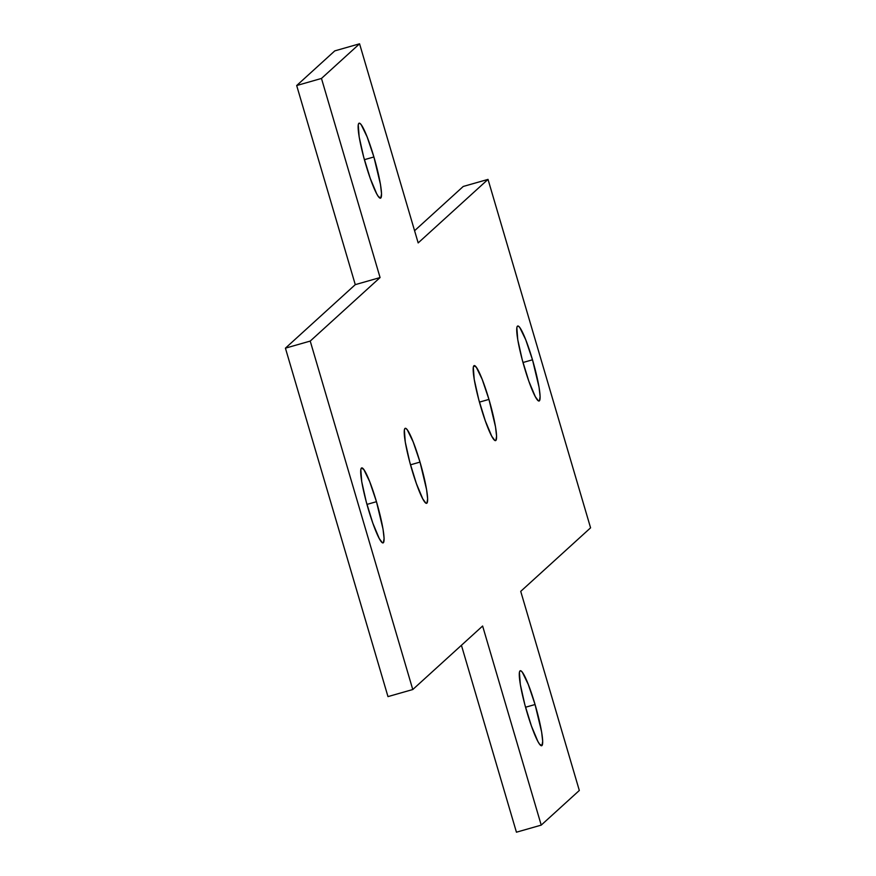 <?xml version="1.0" encoding="UTF-8"?>
<svg xmlns="http://www.w3.org/2000/svg" width="876" height="876" viewBox="0 0 876 876"><rect width="100%" height="100%" fill="white"/><g stroke="black" fill="none" stroke-linecap="round" stroke-linejoin="round"><path stroke-width="1.31" d="M368.303 509.12A38.993 4.949 -105.9 0 1 361.668 467.915A38.993 4.949 -105.9 0 1 376.461 501.696L366.956 504.412L376.461 501.696L383.042 529.181L384.093 538.477L383.37 542.737L382.363 542.748L379.253 538.51L372.815 523.125L366.234 501.762L361.722 481.636L360.813 469.514L361.394 468.069L363.792 469.492L369.672 481.581L376.461 501.696A38.993 4.949 -105.9 0 1 383.097 542.901A38.993 4.949 -105.9 0 1 368.303 509.12M411.84 469.525A38.993 4.949 -105.9 0 1 405.216 428.32A38.993 4.949 -105.9 0 1 420.009 462.09L410.494 464.817L420.009 462.09L426.579 489.585L427.641 498.882L426.908 503.142L425.9 503.152L422.79 498.915L416.363 483.519L409.782 462.167L405.27 442.03L404.351 429.919L404.942 428.474L405.949 428.463L407.34 429.897L413.209 441.975L420.009 462.09A38.993 4.949 -105.9 0 1 426.634 503.306A38.993 4.949 -105.9 0 1 411.84 469.525M480.782 406.825A38.993 4.949 -105.9 0 1 474.157 365.62A38.993 4.949 -105.9 0 1 488.95 399.401L479.446 402.117L488.95 399.401L495.52 426.886L496.582 436.182L495.86 440.442L494.852 440.453L491.732 436.215L485.304 420.83L478.723 399.467L474.212 379.341L473.292 367.219L473.883 365.774L476.281 367.197L482.161 379.286L488.95 399.401A38.993 4.949 -105.9 0 1 495.575 440.606A38.993 4.949 -105.9 0 1 480.782 406.825M524.33 367.219A38.993 4.949 -105.9 0 1 517.705 326.014A38.993 4.949 -105.9 0 1 532.488 359.795L522.983 362.511L532.488 359.795L539.068 387.291L540.12 396.587L539.397 400.847L538.39 400.858L535.28 396.62L528.841 381.224L522.26 359.872L517.76 339.735L516.84 327.624L517.42 326.179L518.428 326.168L519.818 327.602L525.699 339.68L532.488 359.795A38.993 4.949 -105.9 0 1 539.123 401A38.993 4.949 -105.9 0 1 524.33 367.219M526.892 711.947A38.993 4.949 -105.9 0 1 520.267 670.742A38.993 4.949 -105.9 0 1 535.061 704.523L525.545 707.239L535.061 704.523L541.631 732.007L542.682 741.304L541.959 745.575L539.561 744.151L537.842 741.337L531.404 725.952L524.823 704.6L520.322 684.463L519.402 672.341L519.983 670.907L520.99 670.896L522.381 672.33L528.261 684.408L535.061 704.523A38.993 4.949 -105.9 0 1 541.686 745.728A38.993 4.949 -105.9 0 1 526.892 711.947M365.741 164.392A38.993 4.949 -105.9 0 1 359.105 123.188A38.993 4.949 -105.9 0 1 373.899 156.968L364.394 159.684L373.899 156.968L380.48 184.453L381.531 193.749L380.808 198.009L378.41 196.596L376.691 193.782L370.252 178.397L363.671 157.034L359.16 136.908L358.251 124.786L358.832 123.352L359.839 123.341L361.23 124.764L367.11 136.853L373.899 156.968A38.993 4.949 -105.9 0 1 380.523 198.173A38.993 4.949 -105.9 0 1 365.741 164.392M310.224 341.082L412.771 689.532L482.621 626.012L541.226 825.115L579.321 790.47L520.727 591.355L590.577 527.834L488.02 179.394L418.17 242.915L359.565 43.8L321.47 78.446L380.075 277.561L310.224 341.082L412.771 689.532L387.98 696.606L285.423 348.166L387.98 696.606L412.771 689.532L482.621 626.012L541.226 825.115L516.435 832.2L461.422 645.283L516.435 832.2L541.226 825.115L579.321 790.47L520.727 591.355L590.577 527.834L488.02 179.394L463.229 186.468L414.578 230.716L463.229 186.468L488.02 179.394L418.17 242.915L359.565 43.8L334.774 50.885L296.679 85.53L355.273 284.645L285.423 348.166L310.224 341.082L285.423 348.166L355.273 284.645L296.679 85.53L334.774 50.885L359.565 43.8L321.47 78.446L296.679 85.53L321.47 78.446L380.075 277.561L355.273 284.645L380.075 277.561L310.224 341.082"/></g></svg>
